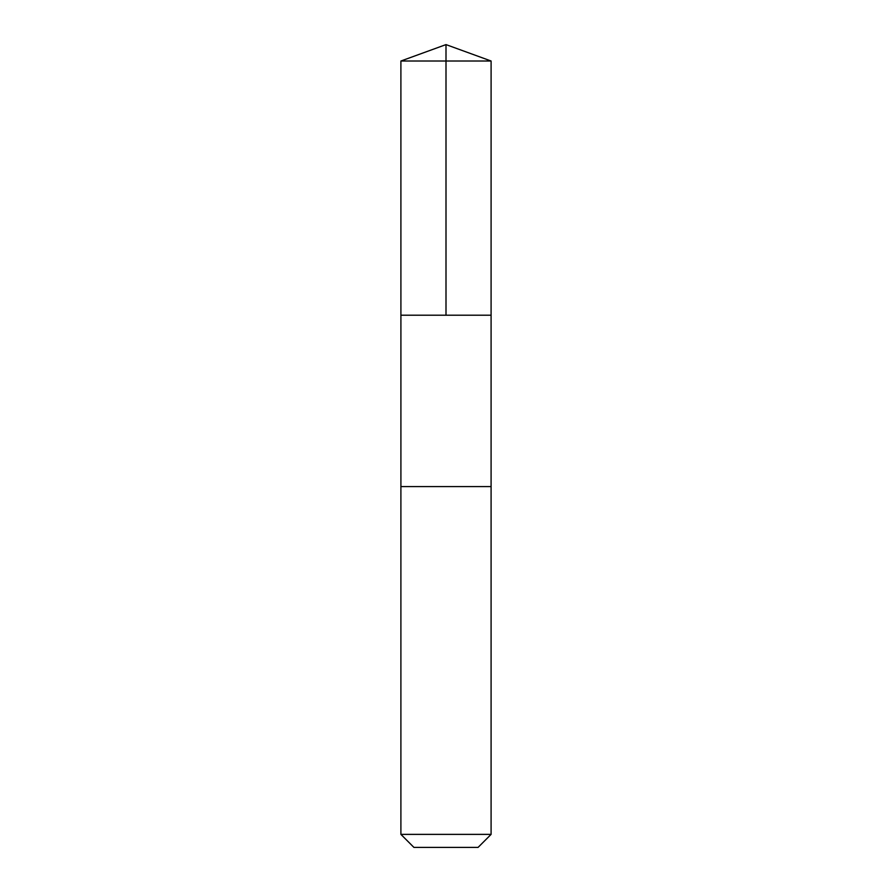 <?xml version="1.0" encoding="UTF-8"?>
<svg xmlns="http://www.w3.org/2000/svg" width="892" height="892" viewBox="0 0 892 892"><rect width="100%" height="100%" fill="white"/><g stroke="black" fill="none" stroke-linecap="round" stroke-linejoin="round"><path stroke-width="1.34" d="M400.909 315.21L491.091 315.21L491.102 61.013L400.898 61.013L400.909 315.21L491.091 315.21L491.091 486.586L400.909 486.586L400.909 315.21M491.091 486.586L400.898 486.586L400.898 834.377L491.091 834.377L491.091 486.586M491.102 834.377L478.079 847.4L413.921 847.4L400.898 834.377M400.898 61.013L446 44.6L446 315.21M446 44.6L491.102 61.013"/></g></svg>
